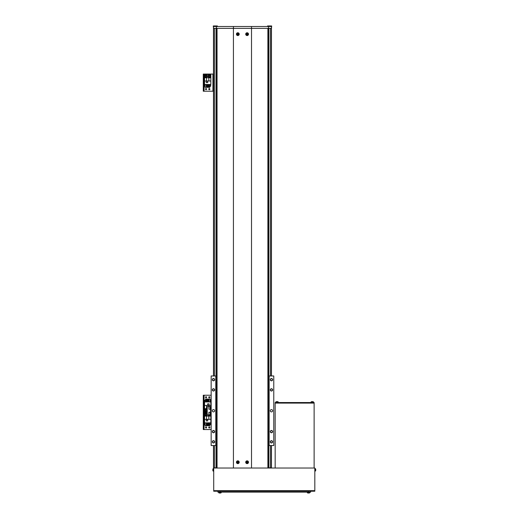 <?xml version="1.0" encoding="UTF-8"?>
<svg xmlns="http://www.w3.org/2000/svg" width="519" height="519" viewBox="0 0 519 519"><rect width="100%" height="100%" fill="white"/><g stroke="black" fill="none" stroke-linecap="round" stroke-linejoin="round"><path stroke-width="0.78" d="M271.456 445.536L271.456 467.801L268.673 467.801M216.267 467.801L213.484 467.801L213.484 445.536M216.436 28.363L216.436 26.508L213.484 26.508L213.484 28.363L271.456 28.363L271.456 375.97M213.484 28.363L213.484 375.97M216.034 28.363L216.034 375.97M216.034 445.536L216.034 467.801M268.907 28.363L268.907 375.97M268.907 445.536L268.907 467.801M271.456 391.041A1.161 1.161 0 0 0 272.611 389.886A1.161 1.161 0 0 0 271.456 388.725A1.161 1.161 0 0 0 270.295 389.886A1.161 1.161 0 0 0 271.456 391.041M271.456 390.859A0.973 0.973 0 0 0 272.43 389.886A0.973 0.973 0 0 0 271.456 388.906A0.973 0.973 0 0 0 270.483 389.886A0.973 0.973 0 0 0 271.456 390.859M271.456 432.781A1.161 1.161 0 0 0 272.611 431.626A1.161 1.161 0 0 0 271.456 430.465A1.161 1.161 0 0 0 270.295 431.626A1.161 1.161 0 0 0 271.456 432.781M271.456 432.599A0.973 0.973 0 0 0 272.43 431.626A0.973 0.973 0 0 0 271.456 430.647A0.973 0.973 0 0 0 270.483 431.626A0.973 0.973 0 0 0 271.456 432.599M213.484 432.781A1.161 1.161 0 0 0 214.639 431.626A1.161 1.161 0 0 0 213.484 430.465A1.161 1.161 0 0 0 212.323 431.626A1.161 1.161 0 0 0 213.484 432.781M213.484 432.599A0.973 0.973 0 0 0 214.457 431.626A0.973 0.973 0 0 0 213.484 430.647A0.973 0.973 0 0 0 212.511 431.626A0.973 0.973 0 0 0 213.484 432.599M213.484 391.041A1.161 1.161 0 0 0 214.639 389.886A1.161 1.161 0 0 0 213.484 388.725A1.161 1.161 0 0 0 212.323 389.886A1.161 1.161 0 0 0 213.484 391.041M213.484 390.859A0.973 0.973 0 0 0 214.457 389.886A0.973 0.973 0 0 0 213.484 388.906A0.973 0.973 0 0 0 212.511 389.886A0.973 0.973 0 0 0 213.484 390.859M271.456 380.836A1.161 1.161 0 0 0 272.611 379.681A1.161 1.161 0 0 0 271.456 378.52A1.161 1.161 0 0 0 270.295 379.681A1.161 1.161 0 0 0 271.456 380.836M271.456 380.654A0.973 0.973 0 0 0 272.43 379.681A0.973 0.973 0 0 0 271.456 378.708A0.973 0.973 0 0 0 270.483 379.681A0.973 0.973 0 0 0 271.456 380.654M213.484 380.836A1.161 1.161 0 0 0 214.639 379.681A1.161 1.161 0 0 0 213.484 378.52A1.161 1.161 0 0 0 212.323 379.681A1.161 1.161 0 0 0 213.484 380.836M213.484 380.654A0.973 0.973 0 0 0 214.457 379.681A0.973 0.973 0 0 0 213.484 378.708A0.973 0.973 0 0 0 212.511 379.681A0.973 0.973 0 0 0 213.484 380.654M213.484 442.986A1.161 1.161 0 0 0 214.639 441.825A1.161 1.161 0 0 0 213.484 440.67A1.161 1.161 0 0 0 212.323 441.825A1.161 1.161 0 0 0 213.484 442.986M213.484 442.798A0.973 0.973 0 0 0 214.457 441.825A0.973 0.973 0 0 0 213.484 440.852A0.973 0.973 0 0 0 212.511 441.825A0.973 0.973 0 0 0 213.484 442.798M271.456 442.986A1.161 1.161 0 0 0 272.611 441.825A1.161 1.161 0 0 0 271.456 440.67A1.161 1.161 0 0 0 270.295 441.825A1.161 1.161 0 0 0 271.456 442.986M271.456 442.798A0.973 0.973 0 0 0 272.43 441.825A0.973 0.973 0 0 0 271.456 440.852A0.973 0.973 0 0 0 270.483 441.825A0.973 0.973 0 0 0 271.456 442.798M271.456 411.911A1.161 1.161 0 0 0 272.611 410.756A1.161 1.161 0 0 0 271.456 409.595A1.161 1.161 0 0 0 270.295 410.756A1.161 1.161 0 0 0 271.456 411.911M213.484 411.911A1.161 1.161 0 0 0 214.639 410.756A1.161 1.161 0 0 0 213.484 409.595A1.161 1.161 0 0 0 212.323 410.756A1.161 1.161 0 0 0 213.484 411.911M269.134 445.536L273.773 445.536L273.773 375.97L269.134 375.97L269.134 445.536L268.673 445.536M216.267 445.536L211.162 445.536L211.162 375.97L216.267 375.97M268.673 375.97L269.134 375.97M215.8 445.536L215.8 375.97M216.436 26.508L233.427 26.508L233.427 468.028L251.514 468.028L251.514 28.363L233.427 28.363M233.427 26.508L251.514 26.508L251.514 28.363M251.514 26.508L268.498 26.508L268.498 28.363M268.498 26.508L271.456 26.508L271.456 28.363L271.69 26.041L267.512 26.041L271.69 26.041M213.711 491.221L213.711 468.028L314.819 468.028L314.819 491.221L213.711 491.221M313.658 402.543L313.658 403.101L275.628 403.101L275.628 402.543L275.167 402.543L275.167 403.101L314.125 403.101L314.125 402.543L275.628 402.543M314.125 468.028L314.125 403.101M275.167 468.028L275.167 403.101M310.647 491.221L310.647 492.148L217.889 492.148L217.889 491.221M314.819 471.161L315.617 470.791L315.215 471.129L315.215 468.644L315.617 468.975L315.617 470.791A3.244 3.244 0 0 0 315.649 470.675A3.172 1.083 28.3 0 0 315.649 470.662L315.649 470.675A3.244 3.244 -0 0 0 315.721 470.246L315.721 470.285A3.244 2.997 0 0 1 315.649 470.668L315.649 470.675A3.244 3.244 180 0 0 315.721 470.24L315.721 469.916A3.244 1.239 0 0 0 315.708 469.883M315.721 469.526L315.721 469.487A3.244 2.997 180 0 0 315.649 469.098A3.172 1.083 151.7 0 1 315.649 469.111A3.244 3.244 180 0 1 315.721 469.526L315.643 469.695A3.172 2.835 90.7 0 1 315.643 470.065A3.172 2.621 52.6 0 1 315.649 470.065L315.721 470.065M315.085 469.533L315.721 469.487M315.085 469.935L315.721 469.916M315.708 469.403A3.244 3.244 0 0 0 315.649 469.098L315.649 469.098A3.244 3.244 0 0 0 315.617 468.975L314.819 468.612M315.085 469.701L315.721 469.701L315.085 469.701M212.913 470.791A3.244 3.244 0 0 1 212.809 470.246A3.244 3.244 0 0 0 212.887 470.668L212.881 470.675A3.244 3.244 0 0 0 212.913 470.791A0.461 0.461 0 0 0 213.322 471.129A0.461 0.461 0 0 1 212.913 470.791L212.913 468.975A3.244 3.244 0 0 0 212.809 469.526A3.244 3.244 0 0 1 212.887 469.105L212.887 469.105M213.711 471.161L213.322 471.129L213.322 468.644A0.461 0.461 0 0 0 212.913 468.975M213.322 468.644L213.711 468.612M212.809 470.246L212.887 470.071A3.172 2.835 -90 0 1 212.881 469.883A3.172 2.835 -90 0 1 212.887 469.701L212.809 469.526M311.484 401.719A3.244 3.244 0 0 1 311.913 401.641A3.244 3.244 0 0 0 311.484 401.719L311.484 401.712A3.244 3.244 0 0 0 311.361 401.745A0.461 0.461 0 0 0 311.03 402.154L310.991 402.543L311.03 402.154A0.461 0.461 0 0 1 311.361 401.745L313.178 401.745A3.244 3.244 0 0 0 312.626 401.641A3.244 3.244 0 0 1 313.054 401.719L313.054 401.719M311.03 402.154L313.508 402.154L313.541 402.543L313.508 402.154A0.461 0.461 0 0 0 313.178 401.745M276.238 401.719A3.244 3.244 0 0 1 276.659 401.641A3.244 3.244 0 0 0 276.238 401.719L276.231 401.712A3.244 3.244 0 0 0 276.114 401.745A0.461 0.461 0 0 0 275.777 402.154A0.461 0.461 0 0 1 276.114 401.745L277.931 401.745A3.244 3.244 0 0 0 277.38 401.641A3.244 3.244 0 0 1 277.808 401.719L277.808 401.719M311.913 401.641L312.088 401.719A3.172 2.835 0 0 1 312.269 401.712A3.172 2.835 0 0 1 312.451 401.719L312.626 401.641M275.745 402.543L275.777 402.154L278.262 402.154A0.461 0.461 0 0 0 277.931 401.745M278.262 402.154L278.294 402.543M276.659 401.641L276.835 401.719A3.172 2.835 0 0 1 277.023 401.712A3.172 2.835 0 0 1 277.204 401.719L277.38 401.641M220.757 492.972A3.244 3.244 0 0 1 220.335 493.05A3.244 3.244 0 0 0 220.757 492.972L220.763 492.979A3.244 3.244 0 0 0 220.886 492.946A0.461 0.461 0 0 0 221.217 492.537A0.461 0.461 0 0 1 220.886 492.946L219.063 492.946A3.244 3.244 0 0 0 219.615 493.05A3.244 3.244 0 0 1 219.193 492.972L219.193 492.972M309.83 492.148L309.798 492.537A0.461 0.461 0 0 1 309.467 492.946A0.461 0.461 0 0 0 309.798 492.537L307.319 492.537A0.461 0.461 0 0 0 307.65 492.946A3.244 3.244 0 0 0 308.202 493.05A3.244 3.244 0 0 1 307.773 492.972L307.773 492.972M221.25 492.148L221.217 492.537L218.733 492.537A0.461 0.461 0 0 0 219.063 492.946M218.733 492.537L218.7 492.148M220.335 493.05L220.16 492.972A3.172 2.835 180 0 1 219.972 492.979A3.172 2.835 180 0 1 219.79 492.972L219.615 493.05M307.28 492.148L307.319 492.537A0.461 0.461 0 0 0 307.65 492.946L309.467 492.946A3.244 3.244 0 0 1 308.915 493.05L308.74 492.972A3.172 2.835 180 0 1 308.558 492.979A3.172 2.835 180 0 1 308.377 492.972L308.202 493.05M309.343 492.972L309.343 492.972A3.244 3.244 0 0 1 308.915 493.05M237.832 460.84A1.388 1.388 0 0 0 236.437 462.234A1.388 1.388 0 0 0 237.832 463.623A1.388 1.388 0 0 0 239.22 462.234A1.388 1.388 0 0 0 237.832 460.84M247.109 460.84A1.388 1.388 0 0 0 245.714 462.234A1.388 1.388 0 0 0 247.109 463.623A1.388 1.388 0 0 0 248.497 462.234A1.388 1.388 0 0 0 247.109 460.84M237.832 32.768A1.388 1.388 0 0 0 236.437 34.157A1.388 1.388 0 0 0 237.832 35.552A1.388 1.388 0 0 0 239.22 34.157A1.388 1.388 0 0 0 237.832 32.768M247.109 32.768A1.388 1.388 0 0 0 245.714 34.157A1.388 1.388 0 0 0 247.109 35.552A1.388 1.388 0 0 0 248.497 34.157A1.388 1.388 0 0 0 247.109 32.768M268.673 28.363L268.673 468.028M216.267 28.363L216.267 468.028M206.64 427.461A0.577 0.577 0 0 0 206.062 426.878A0.577 0.577 0 0 0 205.479 427.461A0.577 0.577 0 0 0 206.062 428.039A0.577 0.577 0 0 0 206.64 427.461M209.89 427.461A0.577 0.577 0 0 0 209.306 426.878A0.577 0.577 0 0 0 208.729 427.461A0.577 0.577 0 0 0 209.306 428.039A0.577 0.577 0 0 0 209.89 427.461M211.162 429.544L204.064 429.544L204.064 412.384L207.224 412.384L203.837 412.384L203.837 412.852L203.279 412.852L203.279 412.384L203.837 412.384L203.279 412.384L203.279 395.225L203.837 395.225L203.837 395.692L203.279 395.692M204.064 429.544L203.279 429.544L203.279 412.852M203.279 429.083L203.837 429.083L203.837 412.852M203.837 429.083L203.837 429.544M207.224 412.852L204.531 412.852L204.531 422.823L210.837 422.823L210.837 414.928M206.244 419.436L206.244 420.922L207.73 420.922L207.73 419.436L206.244 419.436M204.531 419.32L210.837 419.32M206.523 419.32L206.523 416.095L204.531 416.095M210.837 416.095L206.523 416.095M208.846 416.095L208.846 419.32M206.264 422.823L206.264 425.697L205.109 425.697L205.109 422.823M208.619 422.823L208.619 425.697L207.924 425.697L207.924 422.823M205.109 424.581L204.668 424.581L204.668 422.823M210.701 422.823L210.701 424.581L209.799 424.581M209.105 424.581L208.619 424.581M207.924 424.581L207.444 424.581M206.75 424.581L206.264 424.581M209.799 422.823L209.799 425.697L209.105 425.697L209.105 422.823M206.75 422.823L206.75 425.697L207.444 425.697L207.444 422.823M206.296 420.87L206.296 419.482L207.684 419.482L207.684 420.87L206.296 420.87M210.5 414.928A1.278 1.278 0 0 1 208.119 414.928A1.278 1.278 0 0 0 209.306 415.745M208.949 414.928A0.577 0.577 0 0 0 209.67 414.928A0.577 0.577 0 0 1 208.949 414.928M209.715 414.928L208.898 414.928M207.25 414.928A1.278 1.278 0 0 1 204.784 414.473A1.278 1.278 0 0 1 207.224 413.941M206.562 414.181A0.577 0.577 0 0 0 205.479 414.473A0.577 0.577 0 0 0 206.562 414.765A0.577 0.577 0 0 0 206.062 413.896A0.577 0.577 0 0 0 205.556 414.765A0.577 0.577 0 0 0 206.562 414.765M206.393 413.896L206.731 414.473L206.393 415.051L205.725 415.051L205.394 414.473L205.725 413.896L206.393 413.896M209.89 397.314A0.577 0.577 0 0 0 209.306 396.73A0.577 0.577 0 0 0 208.729 397.314A0.577 0.577 0 0 0 209.306 397.891A0.577 0.577 0 0 0 209.89 397.314M206.64 397.314A0.577 0.577 0 0 0 206.062 396.73A0.577 0.577 0 0 0 205.479 397.314A0.577 0.577 0 0 0 206.062 397.891A0.577 0.577 0 0 0 206.64 397.314M211.162 395.225L203.837 395.225M204.064 395.225L204.064 412.384L203.837 395.692M210.837 406.578L210.837 401.953L204.531 401.953L204.531 411.924L207.224 411.924M209.125 405.339L209.125 403.853L207.639 403.853L207.639 405.339L209.125 405.339M210.837 405.449L204.531 405.449M208.846 405.449L208.846 406.578M204.531 408.674L207.224 408.674M206.523 408.674L206.523 405.449M209.105 401.953L209.105 399.072L210.26 399.072L210.26 401.953M206.75 401.953L206.75 399.072L207.444 399.072L207.444 401.953M210.26 400.188L210.701 400.188L210.701 401.953M204.668 401.953L204.668 400.188L205.569 400.188M206.264 400.188L206.75 400.188M207.444 400.188L207.924 400.188M208.619 400.188L209.105 400.188M205.569 401.953L205.569 399.072L206.264 399.072L206.264 401.953M208.619 401.953L208.619 399.072L207.924 399.072L207.924 401.953M209.073 403.899L209.073 405.287L207.684 405.287L207.684 403.899L209.073 403.899M207.224 410.827A1.278 1.278 0 0 1 204.784 410.295A1.278 1.278 0 0 1 207.224 409.77M206.562 410.01A0.577 0.577 0 0 0 205.479 410.295A0.577 0.577 0 0 0 206.562 410.587A0.577 0.577 0 0 0 206.062 409.718A0.577 0.577 0 0 0 205.556 410.587A0.577 0.577 0 0 0 206.562 410.587M206.393 409.718L206.731 410.295L206.393 410.879L205.725 410.879L205.394 410.295L205.725 409.718L206.393 409.718M206.64 89.125A0.577 0.577 0 0 0 206.062 88.548A0.577 0.577 0 0 0 205.479 89.125A0.577 0.577 0 0 0 206.062 89.709A0.577 0.577 0 0 0 206.64 89.125M209.89 89.125A0.577 0.577 0 0 0 209.306 88.548A0.577 0.577 0 0 0 208.729 89.125A0.577 0.577 0 0 0 209.306 89.709A0.577 0.577 0 0 0 209.89 89.125M213.484 74.055L203.837 74.055L203.837 74.515L203.279 74.515L203.279 74.055L203.837 74.055M213.484 91.214L203.279 91.214L203.279 74.515M203.279 90.747L203.837 90.747L203.837 74.515M203.837 90.747L203.837 91.214M204.531 80.99L204.531 84.487L210.837 84.487L210.837 74.515L204.531 74.515L204.531 80.99L210.837 80.99M206.244 81.1L206.244 82.586L207.73 82.586L207.73 81.1L206.244 81.1M206.523 80.99L206.523 77.766L204.531 77.766M210.837 77.766L206.523 77.766M208.846 77.766L208.846 80.99M206.264 84.487L206.264 87.367L205.109 87.367L205.109 84.487M208.619 84.487L208.619 87.367L207.924 87.367L207.924 84.487M205.109 86.251L204.668 86.251L204.668 84.487M210.701 84.487L210.701 86.251L209.799 86.251M209.105 86.251L208.619 86.251M207.924 86.251L207.444 86.251M206.75 86.251L206.264 86.251M209.799 84.487L209.799 87.367L209.105 87.367L209.105 84.487M206.75 84.487L206.75 87.367L207.444 87.367L207.444 84.487M206.296 82.54L206.296 81.152L207.684 81.152L207.684 82.54L206.296 82.54M209.306 74.866A1.278 1.278 0 0 1 210.584 76.144A1.278 1.278 0 0 1 209.306 77.415A1.278 1.278 0 0 1 208.035 76.144A1.278 1.278 0 0 1 209.306 74.866A1.278 1.278 0 0 0 208.035 76.144A1.278 1.278 0 0 0 209.306 77.415M209.812 75.852A0.577 0.577 0 0 0 208.729 76.144A0.577 0.577 0 0 0 209.812 76.429A0.577 0.577 0 0 0 209.306 75.56A0.577 0.577 0 0 0 208.807 76.429A0.577 0.577 0 0 0 209.812 76.429M209.644 75.56L209.974 76.144L209.644 76.721L208.975 76.721L208.638 76.144L208.975 75.56L209.644 75.56M206.062 74.866A1.278 1.278 0 0 1 207.334 76.144A1.278 1.278 0 0 1 206.062 77.415A1.278 1.278 0 0 1 204.784 76.144A1.278 1.278 0 0 1 206.062 74.866A1.278 1.278 0 0 0 204.784 76.144A1.278 1.278 0 0 0 206.062 77.415M206.562 75.852A0.577 0.577 0 0 0 205.479 76.144A0.577 0.577 0 0 0 206.562 76.429A0.577 0.577 0 0 0 206.062 75.56A0.577 0.577 0 0 0 205.556 76.429A0.577 0.577 0 0 0 206.562 76.429M206.393 75.56L206.731 76.144L206.393 76.721L205.725 76.721L205.394 76.144L205.725 75.56L206.393 75.56M211.162 406.578L207.224 406.578L207.224 414.928L210.604 414.928L210.604 406.578M211.162 414.928L210.604 414.928M208.891 408.641L208.891 407.298M210.604 409.335L210.604 406.604M208.891 407.973L208.891 407.636M210.604 408.168L210.279 407.979M210.279 407.785L210.604 407.973M210.604 414.902L210.604 412.17M208.891 414.207L208.891 412.307L208.891 414.207M267.512 26.508L267.512 26.041M271.593 25.95L267.603 25.95M216.404 25.95L213.251 26.041L216.404 25.95L216.494 26.508M217.422 26.508L217.422 26.041M217.331 25.95L215.8 25.95M238.189 462.053L238.137 462.053A0.357 0.357 0 0 0 237.527 462.053A0.357 0.357 0 0 0 238.013 462.539A0.357 0.357 0 0 0 238.137 462.416L238.617 462.416A3.172 1.414 -90 0 0 238.617 462.234A3.172 1.414 -90 0 0 238.617 462.053L238.189 462.053A0.402 0.402 0 0 0 238.013 461.878L238.013 461.449A3.172 1.414 180 0 0 237.65 461.449L237.65 461.878A0.402 0.402 0 0 0 237.475 462.053L237.047 462.053A3.172 1.414 90 0 0 237.047 462.234A3.172 1.414 90 0 0 237.047 462.416L237.475 462.416A0.402 0.402 0 0 0 237.65 462.591L237.65 463.019A3.172 1.414 0 0 0 238.013 463.019L238.013 462.591A0.402 0.402 0 0 0 238.189 462.416M238.74 462.234A0.908 0.908 0 0 0 237.832 461.326A0.908 0.908 0 0 0 236.924 462.234A0.908 0.908 0 0 0 237.832 463.143A0.908 0.908 0 0 0 238.74 462.234M237.832 463.506A1.278 1.278 0 0 0 239.103 462.234A1.278 1.278 0 0 0 237.832 460.956A1.278 1.278 0 0 0 236.554 462.234A1.278 1.278 0 0 0 237.832 463.506M237.326 462.416L237.326 462.053M238.013 462.74L237.65 462.74M238.137 462.416A0.357 0.357 0 0 0 238.137 462.053M238.338 462.053L238.338 462.416M237.65 461.728L238.013 461.728M247.375 462.533L247.362 462.481A0.357 0.357 0 0 0 247.206 461.891A0.357 0.357 0 0 0 246.856 462.487A0.357 0.357 0 0 0 247.005 462.578L247.128 463.039A3.172 1.414 -14.6 0 0 247.304 462.993A3.172 1.414 -14.6 0 0 247.479 462.948L247.375 462.533A0.402 0.402 0 0 0 247.498 462.319L247.913 462.215A3.172 1.414 -104.6 0 0 247.816 461.858L247.407 461.968A0.402 0.402 0 0 0 247.193 461.839L247.089 461.43A3.172 1.414 165.4 0 0 246.908 461.475A3.172 1.414 165.4 0 0 246.733 461.521L246.836 461.936A0.402 0.402 0 0 0 246.713 462.144L246.298 462.254A3.172 1.414 75.4 0 0 246.395 462.611L246.804 462.5A0.402 0.402 0 0 0 247.018 462.624M247.336 463.11A0.908 0.908 0 0 0 247.985 462.001A0.908 0.908 0 0 0 246.875 461.352A0.908 0.908 0 0 0 246.227 462.461A0.908 0.908 0 0 0 247.336 463.11M245.87 462.552A1.278 1.278 0 0 0 247.427 463.467A1.278 1.278 0 0 0 248.342 461.91A1.278 1.278 0 0 0 246.785 461.002A1.278 1.278 0 0 0 245.87 462.552M246.804 461.793L247.154 461.696M246.668 462.539L246.57 462.182M247.005 462.578A0.357 0.357 0 0 0 247.362 462.481M247.414 462.676L247.057 462.766M247.55 461.929L247.641 462.286M238.189 33.975L238.137 33.975A0.357 0.357 0 0 0 237.527 33.975A0.357 0.357 0 0 0 238.013 34.468A0.357 0.357 0 0 0 238.137 34.345L238.617 34.345A3.172 1.414 -90 0 0 238.617 34.157A3.172 1.414 -90 0 0 238.617 33.975L238.189 33.975A0.402 0.402 0 0 0 238.013 33.8L238.013 33.372A3.172 1.414 180 0 0 237.65 33.372L237.65 33.8A0.402 0.402 0 0 0 237.475 33.975L237.047 33.975A3.172 1.414 90 0 0 237.047 34.157A3.172 1.414 90 0 0 237.047 34.345L237.475 34.345A0.402 0.402 0 0 0 237.65 34.52L237.65 34.942A3.172 1.414 0 0 0 238.013 34.942L238.013 34.52A0.402 0.402 0 0 0 238.189 34.345M238.74 34.157A0.908 0.908 0 0 0 237.832 33.248A0.908 0.908 0 0 0 236.924 34.157A0.908 0.908 0 0 0 237.832 35.065A0.908 0.908 0 0 0 238.74 34.157M237.832 35.435A1.278 1.278 0 0 0 239.103 34.157A1.278 1.278 0 0 0 237.832 32.885A1.278 1.278 0 0 0 236.554 34.157A1.278 1.278 0 0 0 237.832 35.435M237.326 34.345L237.326 33.975M238.013 34.663L237.65 34.663M238.137 34.345A0.357 0.357 0 0 0 238.137 33.975M238.338 33.975L238.338 34.345M237.65 33.657L238.013 33.657M247.466 33.975L247.414 33.975A0.357 0.357 0 0 0 246.797 33.975A0.357 0.357 0 0 0 247.291 34.468A0.357 0.357 0 0 0 247.414 34.345L247.887 34.345A3.172 1.414 -90 0 0 247.894 34.157A3.172 1.414 -90 0 0 247.887 33.975L247.466 33.975A0.402 0.402 0 0 0 247.291 33.8L247.291 33.372A3.172 1.414 180 0 0 246.921 33.372L246.921 33.8A0.402 0.402 0 0 0 246.746 33.975L246.324 33.975A3.172 1.414 90 0 0 246.317 34.157A3.172 1.414 90 0 0 246.324 34.345L246.746 34.345A0.402 0.402 0 0 0 246.921 34.52L246.921 34.942A3.172 1.414 0 0 0 247.291 34.942L247.291 34.52A0.402 0.402 0 0 0 247.466 34.345M248.017 34.157A0.908 0.908 0 0 0 247.109 33.248A0.908 0.908 0 0 0 246.201 34.157A0.908 0.908 0 0 0 247.109 35.065A0.908 0.908 0 0 0 248.017 34.157M247.109 35.435A1.278 1.278 0 0 0 248.38 34.157A1.278 1.278 0 0 0 247.109 32.885A1.278 1.278 0 0 0 245.831 34.157A1.278 1.278 0 0 0 247.109 35.435M246.603 34.345L246.603 33.975M247.291 34.663L246.921 34.663M247.414 34.345A0.357 0.357 0 0 0 247.414 33.975M247.608 33.975L247.608 34.345M246.921 33.657L247.291 33.657M268.531 25.95L268.44 26.508M213.251 26.041L213.484 27.805M215.567 25.95L213.341 25.95M214.412 28.363L214.412 375.97M214.412 445.536L214.412 467.801M270.529 28.363L270.529 375.97M270.529 445.536L270.529 467.801M213.711 490.663L314.819 490.663M308.325 492.148L308.325 491.221M220.205 492.148L220.205 491.221M267.888 28.363L267.888 468.028M217.046 28.363L217.046 468.028M208.164 414.928A1.226 1.226 0 0 0 210.448 414.928M207.224 414.065A1.226 1.226 0 0 0 204.83 414.473A1.226 1.226 0 0 0 207.224 414.882M206.062 415.745A1.278 1.278 0 0 1 204.784 414.473A1.278 1.278 0 0 1 206.062 413.195M203.279 411.924L203.837 411.924M207.224 409.893A1.226 1.226 0 0 0 204.83 410.295A1.226 1.226 0 0 0 207.224 410.704M206.062 411.573A1.278 1.278 0 0 1 204.784 410.295A1.278 1.278 0 0 1 206.062 409.024M212.926 91.214L212.926 74.055M204.064 91.214L204.064 74.055M209.306 77.37A1.226 1.226 0 0 0 210.539 76.144A1.226 1.226 0 0 0 209.306 74.911A1.226 1.226 0 0 0 208.08 76.144A1.226 1.226 0 0 0 209.306 77.37M206.062 77.37A1.226 1.226 0 0 0 207.289 76.144A1.226 1.226 0 0 0 206.062 74.911A1.226 1.226 0 0 0 204.83 76.144A1.226 1.226 0 0 0 206.062 77.37M210.279 409.199L210.234 406.695L208.936 406.695L208.891 409.199M210.279 414.765L210.234 412.261L208.936 412.261L208.891 414.765M237.832 463.473A1.239 1.239 0 0 0 239.071 462.234A1.239 1.239 0 0 0 237.832 460.995A1.239 1.239 0 0 0 236.593 462.234A1.239 1.239 0 0 0 237.832 463.473M245.902 462.546A1.239 1.239 0 0 0 247.42 463.435A1.239 1.239 0 0 0 248.309 461.923A1.239 1.239 0 0 0 246.791 461.034A1.239 1.239 0 0 0 245.902 462.546M237.832 35.402A1.239 1.239 0 0 0 239.071 34.157A1.239 1.239 0 0 0 237.832 32.918A1.239 1.239 0 0 0 236.593 34.157A1.239 1.239 0 0 0 237.832 35.402M247.109 35.402A1.239 1.239 0 0 0 248.348 34.157A1.239 1.239 0 0 0 247.109 32.918A1.239 1.239 0 0 0 245.863 34.157A1.239 1.239 0 0 0 247.109 35.402M315.617 470.791A3.244 3.244 0 0 0 315.708 470.37M210.234 409.244L208.936 409.244M210.234 414.811L208.936 414.811"/></g></svg>
